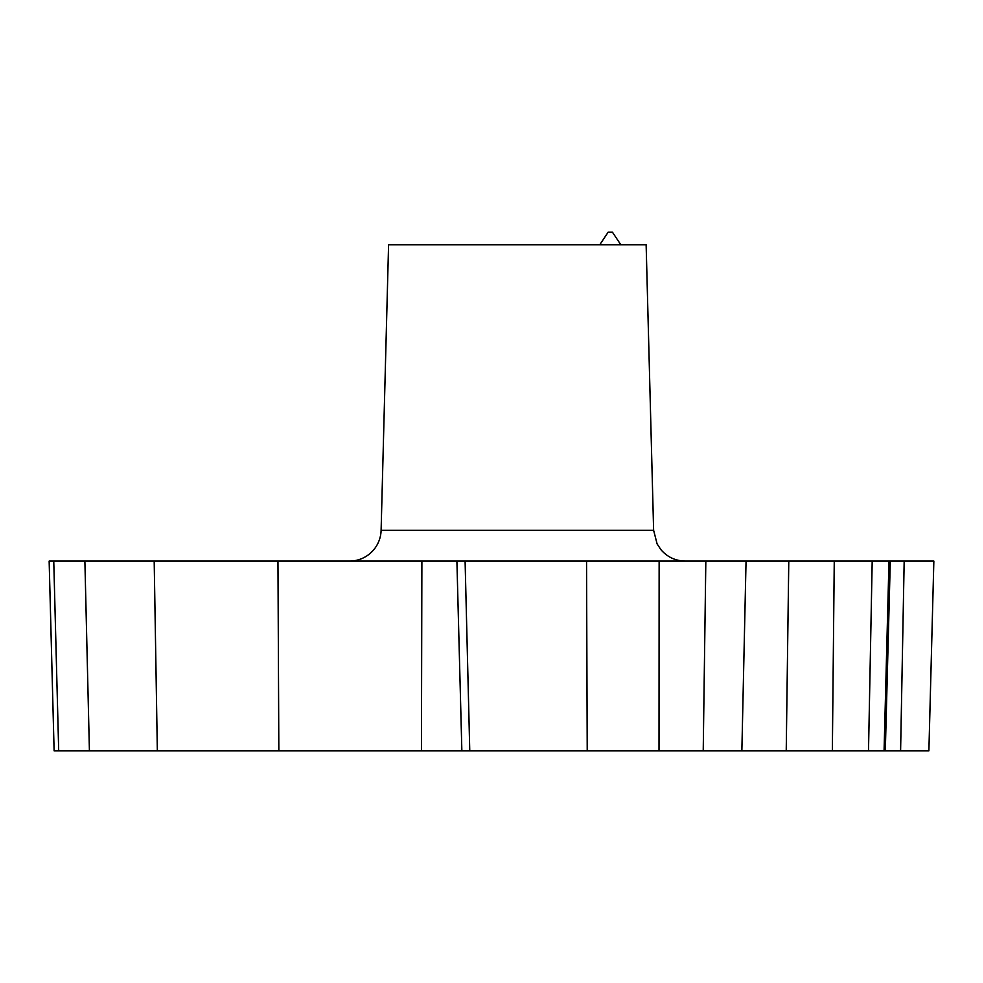 <?xml version="1.0" encoding="UTF-8"?>
<svg xmlns="http://www.w3.org/2000/svg" width="983" height="983" viewBox="0 0 983 983"><rect width="100%" height="100%" fill="white"/><g stroke="black" fill="none" stroke-linecap="round" stroke-linejoin="round"><path stroke-width="1.47" d="M381.109 530.279L388.58 244.792L646.138 244.792L653.621 530.279L381.109 530.279A31.628 31.628 0 0 1 349.493 561.084M904.176 561.084L49.15 561.084L54.114 750.865L928.886 750.865L933.85 561.084L904.176 561.084L900.6 750.865M620.838 244.792L612.409 232.135L608.182 232.135L599.753 244.792M84.882 561.084L89.416 750.865M421.891 561.084L421.437 750.865M465.094 561.084L469.763 750.865M586.544 561.084L587.22 750.865M659.138 561.084L659.015 750.865M746.048 561.084L741.858 750.865M872.191 561.084L868.505 750.865M53.758 561.084L58.697 750.865M154.184 561.084L157.341 750.865M277.956 561.084L278.84 750.865M705.831 561.084L703.226 750.865M788.784 561.084L786.228 750.865M834.26 561.084L832.355 750.865M888.988 561.084L884.073 750.865M653.621 530.279L657.099 543.894L661.006 549.78C667.42 557.128 675.493 560.888 685.237 561.084M461.863 750.865L456.898 561.084M885.314 750.865L890.291 561.084"/></g></svg>
